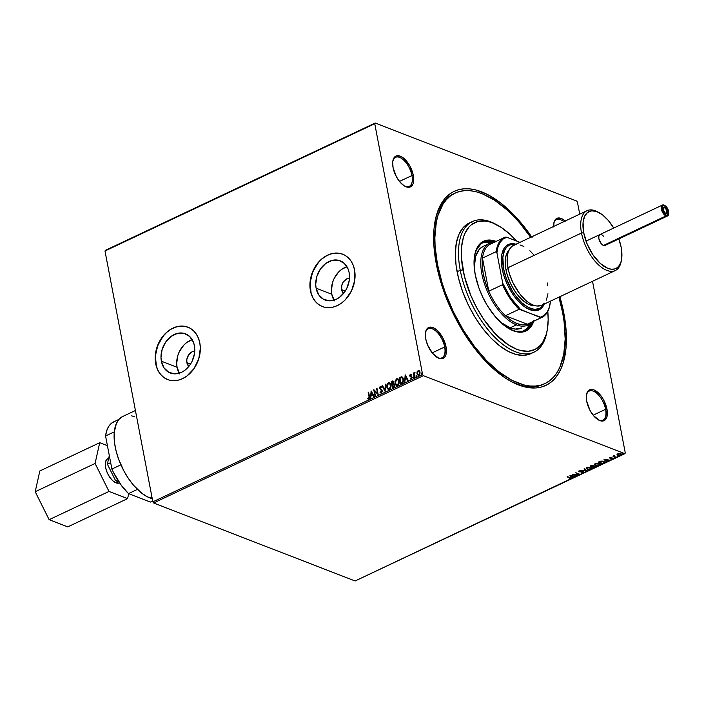 <?xml version="1.0" encoding="UTF-8"?>
<svg xmlns="http://www.w3.org/2000/svg" width="704" height="704" viewBox="0 0 704 704"><rect width="100%" height="100%" fill="white"/><g stroke="black" fill="none" stroke-linecap="round" stroke-linejoin="round"><path stroke-width="1.06" d="M454.3 193.512A105.301 52.158 64.7 0 0 434.808 222.578A105.301 52.158 -115.3 0 1 453.508 193.873L455.057 193.134M532.092 237.547L526.24 229.381L513.841 214.843L500.905 203.13L487.942 194.691L475.438 189.851L469.506 188.839L463.874 188.795L458.594 189.702L453.702 191.567L449.266 194.357L445.315 198.053L441.892 202.62L439.023 208.014L436.744 214.183L434.034 228.598L433.866 245.3L436.234 263.666L441.047 282.973L448.131 302.491L452.443 312.092L457.213 321.464L467.94 339.17L479.89 354.913L492.624 368.104L505.639 378.233L512.09 382.017L524.594 386.857L530.526 387.869L536.158 387.913L541.438 387.006L546.33 385.141L550.766 382.351L554.717 378.655L558.14 374.088L561.009 368.694L563.288 362.525L565.99 348.119L566.166 331.408L563.798 313.042L562.716 313.157L563.798 313.042L559.865 296.71A107.307 53.152 -115.3 0 1 563.798 313.042A107.307 53.152 -115.3 0 1 510.215 381.005A107.307 53.152 -115.3 0 1 436.234 263.666A107.307 53.152 -115.3 0 1 434.984 221.575A107.307 53.152 -115.3 0 1 531.626 236.852M349.518 278.177L346.843 278.802L343.367 281.846L341.924 284.838L341.607 289.634A8.527 6.565 111.2 0 0 343.587 293.392L341.607 289.634L345.286 291.051L341.607 289.634A8.527 6.565 111.2 0 1 349.483 278.177M194.788 351.19L192.113 351.815L188.637 354.86L186.824 359.471L186.877 362.648A8.527 6.565 111.2 0 0 188.857 366.406L186.877 362.648L190.555 364.065L186.877 362.648A8.527 6.565 111.2 0 1 194.753 351.19M334.426 300.907L331.795 294.263L331.408 290.426L332.57 282.445L334.074 278.608L338.65 271.982L341.546 269.438L346.949 266.684A21.023 16.192 -68.8 0 0 331.795 294.263L316.105 288.191A21.023 16.192 111.2 0 1 322.247 266.684A21.023 16.192 111.2 0 1 340.208 260.797A21.023 16.192 111.2 0 1 349.131 272.606L349.254 280.438L346.843 288.262L344.793 291.799L339.372 297.431L336.222 299.314L329.63 300.854L323.488 299.279L318.745 294.835L316.105 288.191L315.718 284.354L316.879 276.373L320.443 268.998L325.855 263.366L332.297 260.33L338.791 260.339L344.344 263.41L348.11 269.069L349.131 272.606A21.023 16.192 111.2 0 1 342.98 294.114A21.023 16.192 111.2 0 1 325.028 300.001A21.023 16.192 111.2 0 1 316.105 288.191L331.795 294.263A21.023 16.192 -68.8 0 0 333.978 300.186M192.218 339.698A21.023 16.192 -68.8 0 0 177.065 367.277L161.374 361.205A21.023 16.192 111.2 0 1 167.517 339.698A21.023 16.192 111.2 0 1 185.469 333.81A21.023 16.192 111.2 0 1 194.401 345.62L194.524 353.452L192.113 361.275L190.062 364.813L184.642 370.445L181.491 372.328L174.9 373.868L168.758 372.293L164.006 367.849L161.374 361.205L160.987 357.368L162.149 349.386L165.713 342.012L171.125 336.38L177.566 333.344L184.061 333.362L189.614 336.424L193.38 342.082L194.401 345.62A21.023 16.192 111.2 0 1 188.25 367.127A21.023 16.192 111.2 0 1 170.298 373.014A21.023 16.192 111.2 0 1 161.374 361.205L177.065 367.277A21.023 16.192 -68.8 0 0 179.247 373.199M187.906 327.184L188.021 327.228A28.081 21.639 -68.8 0 0 164.032 335.095A28.081 21.639 -68.8 0 0 155.822 363.818L155.707 363.774A28.081 21.639 111.2 0 1 163.918 335.042A28.081 21.639 111.2 0 1 187.906 327.184A28.081 21.639 111.2 0 1 199.822 342.954L198.458 338.228L196.302 334.083L193.433 330.678L189.957 328.143L186.014 326.577L181.755 326.04L177.346 326.559L172.946 328.099L168.731 330.616L164.868 334.004L158.761 342.857L155.54 353.311L155.707 363.774L157.071 368.5L159.227 372.654L162.105 376.059L165.572 378.594L169.514 380.16L173.774 380.688L178.191 380.178L182.582 378.629L186.798 376.112L194.031 368.588L198.783 358.75L200.341 348.084L199.822 342.954A28.081 21.639 111.2 0 1 191.611 371.686A28.081 21.639 111.2 0 1 167.631 379.553A28.081 21.639 111.2 0 1 155.707 363.774L155.822 363.818A28.081 21.639 -68.8 0 0 167.728 379.588L167.631 379.553M342.734 254.206A28.081 21.639 -68.8 0 0 318.762 262.082A28.081 21.639 -68.8 0 0 310.561 290.805L310.438 290.761A28.081 21.639 111.2 0 1 318.648 262.029A28.081 21.639 111.2 0 1 342.637 254.17A28.081 21.639 111.2 0 1 354.552 269.94L353.188 265.214L351.032 261.07L348.163 257.664L344.687 255.13L340.745 253.563L336.486 253.026L332.077 253.546L327.677 255.086L323.462 257.602L319.598 260.99L313.491 269.843L310.27 280.298L310.438 290.761L311.802 295.486L313.958 299.64L316.835 303.046L320.302 305.58L324.245 307.146L328.504 307.674L332.922 307.164L337.313 305.615L341.528 303.098L345.391 299.71L351.507 290.858L354.719 280.403L354.552 269.94A28.081 21.639 111.2 0 1 346.342 298.672A28.081 21.639 111.2 0 1 322.362 306.539A28.081 21.639 111.2 0 1 310.438 290.761L310.561 290.805A28.081 21.639 -68.8 0 0 322.458 306.574L322.458 306.574M605.598 409.297A16.042 7.946 64.7 0 0 595.892 392.63A16.042 7.946 64.7 0 0 586.432 395.138A16.042 7.946 -115.3 0 1 589.213 391.09A16.042 7.946 -115.3 0 1 605.598 409.297L593.129 415.175L605.598 409.297A16.042 7.946 -115.3 0 1 602.906 420.112A16.042 7.946 -115.3 0 1 598.013 419.69A16.042 7.946 64.7 0 0 605.598 409.297L606.98 409.156L605.598 409.297M586.714 401.306A17.046 8.448 -115.3 0 1 586.511 394.618A17.046 8.448 -115.3 0 1 596.429 391.274A17.046 8.448 -115.3 0 1 606.98 409.156L603.645 399.969L600.046 394.654L593.921 389.893L591.994 389.418L588.782 390.298L587.611 391.609L586.362 395.736L586.714 401.306L590.04 410.494L593.648 415.809L599.773 420.57L601.691 421.045L604.912 420.165L606.901 417.014L606.98 409.156A17.046 8.448 -115.3 0 1 598.462 419.954A17.046 8.448 -115.3 0 1 586.714 401.306M444.638 346.984A16.042 7.946 64.7 0 0 434.931 330.326A16.042 7.946 64.7 0 0 425.48 332.825A16.042 7.946 -115.3 0 1 428.261 328.786A16.042 7.946 -115.3 0 1 444.638 346.984L432.177 352.871L444.638 346.984A16.042 7.946 -115.3 0 1 441.954 357.808A16.042 7.946 -115.3 0 1 437.061 357.377A16.042 7.946 64.7 0 0 444.638 346.984L446.028 346.843L444.638 346.984M425.762 339.002A17.046 8.448 -115.3 0 1 425.559 332.314A17.046 8.448 -115.3 0 1 435.477 328.97A17.046 8.448 -115.3 0 1 446.028 346.843L442.693 337.665L437.07 330.255L432.969 327.58L431.042 327.114L427.83 327.994L425.841 331.135L425.762 339.002L427.645 345.171L432.696 353.496L438.821 358.266L442.473 358.6L445.13 356.541L445.94 354.71L446.028 346.843A17.046 8.448 -115.3 0 1 437.51 357.641A17.046 8.448 -115.3 0 1 425.762 339.002M411.937 175.542A16.042 7.946 64.7 0 0 402.23 158.875A16.042 7.946 64.7 0 0 392.77 161.383A16.042 7.946 -115.3 0 1 395.551 157.335A16.042 7.946 -115.3 0 1 411.937 175.542L399.467 181.43L411.937 175.542A16.042 7.946 -115.3 0 1 409.244 186.358A16.042 7.946 -115.3 0 1 404.36 185.935A16.042 7.946 64.7 0 0 411.937 175.542L413.318 175.402L411.937 175.542M393.052 167.552A17.046 8.448 -115.3 0 1 392.858 160.873A17.046 8.448 -115.3 0 1 402.776 157.529A17.046 8.448 -115.3 0 1 413.318 175.402L409.983 166.214L404.36 158.805L400.259 156.138L396.607 155.804L395.12 156.543L393.95 157.854L392.7 161.982L393.052 167.552L396.387 176.739L399.986 182.054L404.078 185.759L408.03 187.29L409.772 187.15L412.421 185.099L413.239 183.26L413.318 175.402A17.046 8.448 -115.3 0 1 404.809 186.199A17.046 8.448 -115.3 0 1 393.052 167.552M563.798 221.663A16.042 7.946 64.7 0 0 553.722 223.687A16.042 7.946 -115.3 0 1 556.503 219.648A16.042 7.946 -115.3 0 1 563.798 221.663M553.608 226.477A17.046 8.448 -115.3 0 1 553.81 223.177A17.046 8.448 -115.3 0 1 565.198 221.003M576.664 201.027L375.17 123.024L105.415 250.316L375.17 123.024L576.664 201.027L577.43 202.162L579.718 214.148L577.43 202.162L576.664 201.027M422.602 374.546L152.847 501.838L104.993 250.994L374.748 123.702L422.602 374.546L374.748 123.702L375.17 123.024L104.993 250.994L105.415 250.316L104.993 250.994L152.847 501.838L422.602 374.546L423.368 375.681L624.862 453.684L355.106 580.976L153.613 502.973L423.368 375.681L422.602 374.546M418.229 375.461L417.208 373.815L417.067 371.888L417.217 374.493L418.801 375.434L420.006 374L419.822 371.439L418.422 370.471L417.067 371.888L418.308 370.674L417.067 371.888L416.97 373.718L418.977 375.364L420.086 372.249L419.355 370.806L418.07 370.586L419.593 370.902M414.154 377.546L414.603 372.275L413.829 373.41L413.274 372.935L414.154 377.546L414.049 374.185L414.779 372.31L413.829 373.41L413.274 372.935L414.154 377.546M411.391 379.148L410.168 378.84L411.154 379.051L411.796 377.3L410.168 375.61L411.268 374.51L410.318 374.238L409.71 375.39L411.374 377.52L410.168 378.84L411.154 379.051L411.752 377.115L410.15 375.39L411.268 374.51L410.318 374.238L411.506 374.607M401.931 383.319L403.181 382.175L403.542 379.808L402.873 377.652L401.474 376.825L399.45 377.608L400.655 383.926L401.931 383.319L403.462 379.245L401.641 376.825L399.45 377.608L400.655 383.926L401.931 383.319M392.454 387.79L394.082 386.874L394.557 385.546L394.117 383.997L393.334 383.662L393.51 381.735L392.7 380.934L391.248 381.48L392.454 387.79L393.554 387.27L394.513 384.868L393.334 383.662L393.598 382.078L392.022 381.11L391.248 381.48L392.454 387.79M385.026 391.292L385.66 384.111L384.771 389.752L382.518 385.598L382.052 385.818L385.097 391.266L385.66 384.111L384.771 389.752L382.518 385.598L382.052 385.818L385.026 391.292M375.408 395.833L374.51 391.134L378.171 394.53L376.966 388.212L377.441 393.131L373.78 389.717L374.986 396.035L374.51 391.134L378.171 394.53L376.966 388.212L377.441 393.131L373.78 389.717L374.986 396.035L375.408 395.833M369.002 396.554L368.914 398.306L367.787 398.279L367.664 398.869L368.852 399.106L369.591 397.874L368.623 392.154L368.201 392.357L369.239 396.651L368.201 392.357L369.002 396.554L368.72 398.464L367.787 398.279L367.664 398.869L368.852 399.106L369.433 396.422L368.623 392.154L368.201 392.357L368.658 392.339L369.002 396.554M371.096 390.984L370.533 398.138L371.175 395.622L372.724 394.891L373.674 396.651L374.141 396.431L371.166 390.949L370.533 398.138L371.175 395.622L372.724 394.891L373.674 396.651L374.141 396.431L371.096 390.984M381.559 393.105L382.422 391.002L380.098 388.379L380.318 387.182L381.33 387.57L381.594 387.024L380.697 386.382L379.773 387.033L379.614 388.397L381.999 391.442L381.41 392.471L380.345 391.829L380.054 392.313L381.559 393.105L382.395 390.852L380.037 388.168L380.442 387.103L381.33 387.57L381.594 387.024L380.318 386.452L379.614 388.397L381.973 391.037L381.005 392.489L381.647 392.568L380.345 391.829L380.054 392.313L381.559 393.105L380.917 393.114M388.467 389.462L386.76 387.068L387.684 388.978L389.013 389.506L389.99 389.039L391.046 386.83L390.667 383.953L388.476 382.633L386.76 385.009L386.998 387.156L388.458 382.818L386.76 387.068L388.353 389.426L389.514 389.356L391.002 385.035L389.418 382.65L388.221 382.73L389.541 382.703M396.669 385.59L394.962 383.196L395.886 385.114L397.214 385.634L398.191 385.167L399.247 382.958L398.869 380.081L396.678 378.761L394.962 381.137L395.199 383.284L396.66 378.954L394.962 383.196L396.554 385.554L397.716 385.484L399.203 381.163L397.619 378.787L396.422 378.858L397.742 378.831M405.178 374.906L404.615 382.052L405.258 379.544L406.806 378.814L407.757 380.574L408.214 380.354L405.249 374.871L404.615 382.052L405.258 379.544L406.806 378.814L407.757 380.574L408.214 380.354L405.178 374.906M413.424 378.189L412.729 377.74L413.327 377.978L413.283 377.098L412.746 377.353L412.966 377.828L413.222 377.142L412.729 377.74L413.186 378.101L412.984 377.045L413.67 377.494M416.671 376.658L415.985 376.209L416.513 376.517L416.636 375.698L416.002 375.813L416.222 376.297L416.469 375.602L415.985 376.209L416.434 376.561L416.231 375.514L416.926 375.962M421.978 374.158L421.282 373.701L421.881 373.938L421.837 373.058L421.3 373.314L421.52 373.798L421.775 373.102L421.282 373.701L421.74 374.062L421.538 373.006L422.233 373.463M617.056 454.617L619.142 455.453L621.491 454.344L618.922 453.561L617.179 454.247L617.725 455.233L620.849 455.11L621.491 454.353L619.344 453.543L617.056 454.617M615.991 457.354L614.266 456.21L614.478 455.497L612.938 456.174L615.991 457.354L613.334 455.99L615.991 457.354L614.407 456.324L614.478 455.497L612.938 456.174L615.991 457.354M609.946 457.538L610.069 458.278L612.77 458.322L611.741 459.052L613.413 458.366L610.289 457.996L611.204 457.318L609.946 457.538L609.937 458.234L612.63 458.242L611.741 459.052L613.026 458.797L613.043 458.031L610.35 458.022L611.204 457.318L609.946 457.538L609.937 458.234M603.768 463.126L604.789 462.106L603.214 461.146L600.846 461.102L598.312 462.114L602.483 463.725L604.789 462.123L603.847 461.34L600.609 461.155L598.312 462.114L602.483 463.725L603.768 463.126M594.282 467.597L595.945 466.655L595.505 466.004L593.569 466.004L592.442 465.265L590.11 465.978L594.282 467.597L590.498 465.802L594.282 467.597L595.39 467.078L595.505 466.004L593.569 466.004L593.199 465.414L590.11 465.978L594.282 467.597M586.863 471.099L584.522 468.618L584.065 468.838L585.886 470.694L580.923 470.316L586.863 471.099L584.522 468.618L584.065 468.838L585.886 470.694L580.923 470.316L586.863 471.099M577.245 475.64L574.138 474.434L579.999 474.338L575.828 472.718L578.521 474.126L572.651 474.223L576.822 475.834L574.138 474.434L579.999 474.338L575.828 472.718L578.521 474.126L572.651 474.223L577.245 475.64M571.094 478.13L570.759 478.79L570.302 477.752L567.063 476.854L570.434 478.201L569.237 479.098L571.12 478.157L567.486 476.661L569.774 477.576L567.45 476.678L569.774 477.576L570.328 478.623L569.237 479.098L571.199 478.306M569.958 475.49L572.37 477.937L572.827 477.726L572.062 476.934L573.61 476.203L575.969 476.238L570.029 475.455L572.37 477.937L572.827 477.726L572.062 476.934L573.61 476.203L575.969 476.238L569.958 475.49M579.885 471.706L583.018 471.689L583.009 472.639L581.319 473.026L583.704 472.657L583.29 471.742L579.348 471.627L580.879 470.853L579.207 471.038L578.82 471.768L583.141 472.032L583.088 472.604L581.319 473.026L583.229 472.507M592.214 467.817L591.43 469.04L592.275 467.993L591.351 467.192L587.013 467.35L586.168 468.362L589.063 469.506L591.862 468.785L592.275 467.984L591.527 467.262L587.013 467.35L586.186 468.406L587.127 469.198L586.168 468.195M600.415 463.945L599.632 465.168L600.477 464.121L599.553 463.32L595.214 463.487L594.37 464.499L597.265 465.634L600.063 464.913L600.477 464.112L599.729 463.399L595.47 463.373L594.378 464.279L595.329 465.326L594.37 464.323M604.041 459.413L606.443 461.859L606.91 461.639L606.135 460.856L607.684 460.126L610.051 460.161L604.111 459.378L606.443 461.859L606.91 461.639L606.135 460.856L607.684 460.126L610.051 460.161L604.041 459.413M614.354 457.873L615.199 457.67L614.354 457.574M617.602 456.342L618.455 456.139L617.61 456.042M622.908 453.834L623.753 453.631L622.917 453.534M625.284 453.006L592.53 281.292L625.284 453.006L624.862 453.684L423.368 375.681L153.613 502.973L152.847 501.838L153.613 502.973L355.106 580.976L625.284 453.006M565.312 221.118L561.211 218.442L557.559 218.117L554.902 220.167L554.092 221.998L553.626 226.943M540.126 385.598A105.301 52.158 64.7 0 0 540.857 385.106A105.301 52.158 64.7 0 1 540.126 385.598M544.949 383.583A105.301 52.158 -115.3 0 1 437.422 264.123L436.41 264.598L437.422 264.123L442.147 283.07L445.368 292.67L453.332 311.652L463.1 329.727L474.276 346.218L486.446 360.492L499.145 371.985L511.87 380.266L524.137 385.018L529.954 386.003L535.48 386.056L540.663 385.158L545.459 383.337L549.815 380.591L553.696 376.966L557.058 372.486L559.865 367.189L563.737 354.385L565.162 339.046L564.08 321.754L562.61 312.585L558.923 297.15A105.301 52.158 -115.3 0 1 562.61 312.585A105.301 52.158 -115.3 0 1 544.949 383.583L543.374 384.322A105.301 52.158 -115.3 0 1 509.326 380.503A105.301 52.158 64.7 0 0 544.157 383.944M342.883 254.267L338.765 253.211L334.409 253.202L329.982 254.232L325.653 256.274L321.596 259.239L317.97 263.023L312.506 272.413L310.103 283.026L311.133 293.234L312.902 297.695L315.436 301.488L318.622 304.471L322.344 306.53M188.153 327.281L184.034 326.225L179.678 326.216L175.252 327.246L170.922 329.287L166.866 332.253L163.231 336.037L157.775 345.426L155.373 356.039L156.402 366.247L158.171 370.709L160.706 374.502L163.891 377.485L167.728 379.588M192.21 339.698L186.815 342.452L183.92 344.995L179.344 351.622L177.839 355.458L176.678 363.44L177.065 367.277L179.696 373.921M570.759 478.79L571.111 478.104M569.835 477.937L570.328 478.623M569.774 477.576L570.486 478.034M572.563 477.453L572.37 477.937L570.24 475.482L572.563 477.453M571.006 475.86L572.994 476.124L571.815 476.687L570.944 475.578L572.994 476.124L571.815 476.687L571.006 475.86M576.787 475.464L573.39 474.17L576.787 475.464M578.45 473.766L575.793 472.736L578.45 473.766M579.198 474.03L578.503 474.03L579.198 474.03M583.079 472.006L583.009 472.639M582.938 472.278L583.009 471.645L582.938 472.278M583.44 471.442L583.466 472.789L583.502 471.803L579.506 471.715L579.48 470.95L580.879 470.853L579.11 471.082L579.102 471.926L579.04 470.721M579.11 471.082L579.102 471.926M579.506 471.715L579.533 471.249M579.462 470.888L579.436 471.354L579.462 470.888M583.466 472.789L583.502 471.803M583.15 472.534L583.871 472.014M579.286 471.53L579.357 470.95M578.75 471.407L579.41 471.662M586.582 470.712L585.878 470.615L586.582 470.712M585.816 470.334L584.258 468.741L585.816 470.334M587.55 468.996L586.837 468.028L588.386 467.227L590.858 467.034L591.694 468.125L590.313 469.11L587.866 469.102L586.784 468.345L587.391 467.192L590.92 467.386L591.686 468.046L590.99 468.882L587.127 469.198L591.29 468.706M586.256 468.318L587.919 469.066M591.228 468.732L592.275 467.993M586.722 468.002L587.198 467.245M587.092 467.315L586.784 468.16M595.989 466.418L595.505 466.004M595.434 465.643L595.39 467.078L595.91 466.198M594.255 467.218L592.733 466.629L592.874 466.171L595.021 465.881L594.282 467.227L592.662 466.294L595.082 466.206L594.282 467.227M592.777 465.617L592.302 466.462L590.964 465.951L592.715 465.291L592.302 466.462L590.902 465.608L592.812 465.802M592.451 466.004L592.706 465.256L592.451 466.004M594.695 466.638L595.012 465.846L594.695 466.638M592.926 465.696L592.522 466.365M595.716 465.115L599.491 464.834M594.458 464.446L596.121 465.203M599.43 464.86L600.477 464.121M599.06 463.162L599.887 464.182L599.192 465.01L595.751 465.124L594.986 464.473L595.593 463.32L599.06 463.162L599.817 463.795L599.086 463.17M594.906 464.015L595.399 463.382M595.294 463.443L594.986 464.288M602.457 463.346L598.699 461.93L602.457 463.346M604.718 461.938L603.698 462.766L604.736 461.868M603.9 462.211L603.354 461.182L603.97 462.572L602.483 463.364L599.166 462.079L603.354 461.182L604.085 461.745M599.166 462.079L600.723 461.129L604.164 462.132L602.483 463.364L599.166 462.079M606.646 461.375L606.443 461.859L604.322 459.404L606.646 461.375M605.079 459.782L607.077 460.046L605.889 460.601L605.026 459.492L607.077 460.046L605.889 460.601L605.079 459.782M613.026 458.797L613.334 458.11M610.474 457.987L609.875 457.178M609.638 457.741L610.306 457.978M614.988 457.486L614.284 457.512M614.346 457.538L614.944 457.503M614.046 455.602L613.818 456.148M614.407 456.324L614.354 455.787M614.284 455.426L614.337 455.963L614.284 455.426M614.17 456.051L614.126 455.55M618.235 455.946L617.54 455.981M617.602 455.998L618.191 455.963M621.421 454.168L620.822 454.722M618.156 455.03L618.068 454.027L620.347 453.622L620.479 454.96L619.854 455.154L618.156 455.03L618.015 453.754L620.418 453.966L620.479 454.96L617.725 455.233L616.986 454.256M617.047 454.441L618.288 455.039M620.787 454.749L621.421 453.983M620.347 453.605L620.409 454.599L620.347 453.605L620.858 454.027M617.628 454.37L617.69 453.869M617.998 453.666L618.086 454.67L617.998 453.666M623.542 453.446L622.838 453.473M622.908 453.499L623.498 453.464M595.082 466.206L594.766 466.998M599.122 463.522L599.878 464.367L598.514 465.238L596.438 465.318L594.986 464.49L596.094 463.47L599.122 463.522M604.085 461.965L603.97 462.572M620.418 453.966L620.928 454.388L620.479 454.96M618.059 454.995L618.068 454.027M367.664 398.869L368.658 398.596L367.787 398.279M368.456 399.247L368.025 398.385L368.958 398.552L369.239 396.651L369.222 398.306L368.183 398.446M373.824 396.581L372.724 394.891L373.824 396.581M370.788 398.015L371.325 391.239L370.788 398.015M371.474 394.988L372.654 394.425L371.422 392.489L372.654 394.425L371.422 392.489L372.416 394.337L371.237 394.891L372.654 394.425L371.237 394.891L371.422 392.489L371.474 394.988M375.188 395.938L374.026 389.822L375.188 395.938M377.678 393.219L376.543 388.414L377.001 388.406L377.678 393.219M378.171 394.53L374.51 391.134L378.171 394.53M381.797 393.202L380.054 392.313L380.503 392.058L380.582 392.797M380.582 391.926L381.647 392.568L382.21 391.134L379.614 388.397L380.318 386.452L381.022 386.487M380.899 386.434L380.318 386.452M380.442 387.103L381.33 387.57M381.568 387.658L380.679 387.2L381.568 387.658M380.82 387.156L381.392 387.455M381.286 386.593L380.16 386.892L379.817 388.221L382.175 390.975L381.647 392.568M385.114 391.098L382.052 385.818L382.606 385.757L385.114 391.098M385.009 389.849L385.642 384.322L385.009 389.849M389.919 382.879L388.212 382.958L386.998 385.097L387.332 388.221L388.758 389.567M389.4 383.381L390.544 384.463L390.852 386.769L389.998 388.546L388.467 388.74M388.582 388.802L387.455 387.719L387.147 385.414L388.168 383.478L389.84 383.68L390.509 387.174L389.761 388.458L388.582 388.802L389.62 388.802L390.817 385.326L389.382 388.714L388.458 388.766L387.182 386.866L388.362 383.372L389.321 383.337L390.817 385.326L389.435 383.39M393.07 381.049L391.486 381.568L392.656 387.702L391.248 381.48L393.008 381.04M393.122 381.075L392.022 381.11M393.994 383.83L393.334 383.662M393.606 384.34L394.346 385.66L392.99 387.042L394.328 385.158L393.448 384.34M392.955 381.718L393.422 382.994L392.418 384.041L393.413 382.378L392.471 381.806L393.413 382.378M391.794 381.929L393.175 382.29L392.418 384.041L391.794 381.929L393.175 382.29L392.181 383.953L391.794 381.929M392.304 384.595L393.545 384.296L394.328 385.158L392.99 387.042L392.304 384.595L393.21 384.252L394.09 385.07L393.826 386.302L392.753 386.945L392.304 384.595M393.21 384.252L393.659 384.349M392.234 381.718L393.175 382.29M398.121 379.007L396.414 379.086L395.199 381.225L395.534 384.358L396.959 385.704M397.602 379.509L398.746 380.591L399.054 382.906L398.2 384.683L396.669 384.868M396.783 384.93L395.657 383.847L395.349 381.542L396.37 379.614L398.042 379.808L398.71 383.302L397.962 384.586L396.783 384.93L397.822 384.938L399.018 381.454L397.584 384.842L396.66 384.894L395.384 382.994L396.563 379.5L397.522 379.474L399.018 381.454L397.637 379.518M401.641 376.825L399.687 377.696L400.858 383.83L399.45 377.608L402.142 376.957M402.345 377.793L403.234 379.359L403.207 381.445L400.954 383.073L399.995 378.057L402.019 377.652M401.526 377.52L402.714 378.435L403.11 380.635L402.706 381.92L401.192 383.17L402.75 382.254L403.269 379.535L402.512 382.166L400.954 383.073L399.995 378.057L401.526 377.52L403.269 379.535L401.764 377.617M407.906 380.503L406.806 378.814L407.906 380.503M404.87 381.938L405.398 375.153L404.87 381.938M405.548 378.902L406.736 378.347L405.495 376.411L406.736 378.347L405.495 376.411L406.498 378.25L405.31 378.814L406.736 378.347L405.31 378.814L405.495 376.411L405.548 378.902M411.268 374.51L410.318 374.238L409.746 375.83L411.374 377.52L410.168 378.84L411.154 379.051M410.458 374.792L411.092 375.021M411.33 375.118L410.696 374.889L411.33 375.118M411.523 376.649L410.344 375.98M411.277 376.411L411.761 376.746M410.168 378.84L410.538 378.47L410.854 379.21M411.004 378.514L410.326 378.303M411.435 377.221L410.89 376.957L411.611 377.617L411.242 378.602L411.435 377.221L410.018 376.482L411.189 377.133M410.018 376.482L410.318 374.238M411.074 374.334L409.966 375.258L410.714 376.895M411.242 378.602L410.634 378.514M413.433 377.406L412.984 377.045M412.729 377.74L413.186 378.101M413.301 377.115L413.125 378.136M414.357 377.458L413.274 372.935L413.732 372.926L414.357 377.458M414.841 372.363L414.066 373.507L414.427 372.302L415.017 372.407M416.689 375.874L416.231 375.514M415.985 376.209L416.434 376.561M416.557 375.575L416.372 376.605M419.355 370.806L418.07 370.586M418.352 375.514L418.977 375.364M418.66 370.568L417.472 371.571L416.97 373.718L418.106 375.39M418.959 371.193L419.822 372.249L419.857 373.85L419.109 374.889L418.123 374.669M418.176 371.149L419.901 372.548L419.109 374.889L418.598 374.871L417.578 374.106L417.358 372.61L418.176 371.149L419.654 372.46L418.871 374.792L417.393 373.525L418.176 371.149L418.889 371.175M418.361 374.862L419.109 374.889L419.901 372.548L418.414 371.246M421.986 373.366L421.538 373.006M421.282 373.701L421.74 374.062M421.854 373.076L421.678 374.097M498.071 225.509L496.302 224.523A72.204 35.772 64.7 0 0 460.249 270.248L463.012 269.966A70.198 34.778 -115.3 0 1 498.071 225.509A70.198 34.778 -115.3 0 1 516.56 241.023L509.582 233.948L501.063 227.322L492.694 222.957L488.664 221.681L484.783 221.021L477.646 221.584L471.539 224.629L468.952 227.049L464.842 233.57L463.355 237.6L461.578 247.025L461.463 257.954L464.394 276.241L470.8 295.372L476.74 307.789L483.754 319.37L495.695 334.215L508.42 344.925L516.789 349.29L520.828 350.566L528.387 351.261L535.04 349.448L540.531 345.198L542.766 342.214L546.137 334.646L547.228 330.15L548.17 319.915L547.791 311.432A70.198 34.778 -115.3 0 1 547.29 329.815A70.198 34.778 -115.3 0 1 506.44 343.578A70.198 34.778 -115.3 0 1 463.012 269.966L460.249 270.248A72.204 35.772 -115.3 0 1 472.358 221.566A72.204 35.772 -115.3 0 1 497.191 225.034M521.638 328.055A45.126 22.352 -115.3 0 1 495.862 317.416L502.005 323.083L510.127 327.844L516.428 324.87A45.126 22.352 64.7 0 0 531.749 322.168A45.126 22.352 -115.3 0 1 527.938 325.081A45.126 22.352 -115.3 0 1 516.428 324.87L510.127 327.844L515.214 329.094L521.858 327.95M531.951 322.08A48.638 24.094 -115.3 0 1 524.709 330.484A48.638 24.094 -115.3 0 1 509.018 328.733L515.099 331.144L522.729 331.214L526.962 329.102L528.748 327.422L531.951 322.08M523.908 330.827A48.638 24.094 64.7 0 0 529.927 323.875M525.527 331.197A49.641 24.587 64.7 0 0 532.972 321.596M533.764 321.218A49.641 24.587 -115.3 0 1 525.923 331.021A49.641 24.587 -115.3 0 1 475.235 274.701L474.135 266.209L474.223 258.474L475.473 251.812L477.849 246.462L481.263 242.642L485.575 240.486L490.626 240.09L496.223 241.454M437.422 264.123A105.301 52.158 -115.3 0 1 455.083 193.125A105.301 52.158 -115.3 0 1 530.675 237.292L519.763 223.036L513.586 216.216L507.267 210.091L494.498 200.156L481.941 193.609L475.895 191.69L470.078 190.705L464.552 190.652L459.369 191.55L454.573 193.371L450.217 196.117L446.336 199.742L442.974 204.222L437.932 215.574L436.295 222.323L434.87 237.662L435.098 246.11L437.422 264.123M472.138 221.971L470.818 222.394A72.204 35.772 64.7 0 0 469.198 223.054A72.204 35.772 64.7 0 0 457.098 271.735L460.249 270.248L457.098 271.735A72.204 35.772 64.7 0 0 530.825 353.654L533.984 352.167A72.204 35.772 -115.3 0 1 460.249 270.248A72.204 35.772 64.7 0 0 504.918 345.963A72.204 35.772 64.7 0 0 546.929 331.804L547.29 329.815M547.096 330.792A72.204 35.772 -115.3 0 1 533.984 352.167M534.01 320.434L531.634 325.785L528.22 329.613L523.908 331.76L521.462 332.182L513.26 330.792L504.328 325.547L495.431 316.914L487.335 305.633L482.733 297.106L478.975 288.156L475.235 274.701A49.641 24.587 -115.3 0 1 483.56 241.234A49.641 24.587 -115.3 0 1 496.1 241.41M468.855 223.221L463.206 227.594L458.973 234.291L456.324 243.074L455.347 253.598L456.086 265.452L458.515 278.186L462.537 291.315L468.002 304.33L474.698 316.73L482.363 328.038L490.714 337.823L499.418 345.699L508.138 351.384L516.56 354.64L524.339 355.353L531.177 353.487M495.317 241.78A49.641 24.587 64.7 0 0 483.164 241.428M495.431 241.833L487.238 240.434L482.53 241.718M525.378 331.276L529.258 328.266L533.227 320.813M474.522 255.992L476.309 250.078L480.955 243.892L482.962 242.625L487.573 241.366L494.287 242.264A48.638 24.094 -115.3 0 0 483.199 242.51L483.19 242.51A48.638 24.094 -115.3 0 0 474.575 255.737M491.612 242.686A48.638 24.094 64.7 0 0 482.425 242.906L485.998 242.114L491.612 242.686M523.371 331.109L527.173 328.17L530.024 323.655M489.421 243.452A45.126 22.352 -115.3 0 1 494.094 242.361A45.126 22.352 64.7 0 0 483.138 279.418A45.126 22.352 64.7 0 0 516.428 324.87L517.044 323.594A44.123 21.859 -115.3 0 1 505.428 315.753L519.138 309.285L540.575 317.178L540.989 317.75L527.278 324.218L505.428 315.753L511.28 320.522L517.044 323.594L522.465 324.852L527.278 324.218A44.123 21.859 64.7 0 0 528.299 323.796A44.123 21.859 64.7 0 0 529.267 323.277A44.123 21.859 -115.3 0 1 527.278 324.218A44.123 21.859 -115.3 0 1 517.044 323.594L516.428 324.87A45.126 22.352 -115.3 0 1 484.466 283.826A45.126 22.352 -115.3 0 1 489.421 243.452L483.12 246.426A45.126 22.352 -115.3 0 0 474.945 273.09L474.461 265.514L475.772 256.045L479.371 249.26L482.9 246.532M504.346 237.521A44.123 21.859 -115.3 0 1 505.366 237.098L506.73 237.222L505.366 237.098A44.123 21.859 64.7 0 0 496.179 251.654A44.123 21.859 -115.3 0 1 504.346 237.521L490.644 243.989A44.123 21.859 64.7 0 0 482.469 258.122L496.179 251.654L496.91 252.78A43.525 21.56 -115.3 0 1 506.73 237.222L519.966 242.343L506.73 237.222L503.017 239.114L500.078 242.431L498.01 247.042L496.91 252.78L502.709 283.166L502.489 284.733L488.778 291.201L482.469 258.122L496.179 251.654L496.91 252.78L502.709 283.166L510.638 297.81L520.494 309.408L540.989 317.75A44.123 21.859 64.7 0 0 549.921 304.885A44.123 21.859 64.7 0 0 549.974 304.586A44.123 21.859 -115.3 0 1 542.01 317.328A44.123 21.859 -115.3 0 1 540.989 317.75L527.278 324.218L505.428 315.753A44.123 21.859 -115.3 0 1 488.778 291.201L482.469 258.122L482.231 265.505L483.243 273.742L485.461 282.436L488.778 291.201A44.123 21.859 -115.3 0 1 482.469 258.122A44.123 21.859 -115.3 0 1 491.656 243.566M550.396 301.629L550.396 301.629A43.525 21.56 -115.3 0 1 550.026 304.286A43.525 21.56 -115.3 0 1 540.575 317.178L544.289 315.286L547.228 311.978L549.287 307.366L550.396 301.629M488.778 291.201A44.123 21.859 64.7 0 0 505.428 315.753L519.138 309.285A44.123 21.859 -115.3 0 1 502.489 284.733L488.778 291.201M502.489 284.733A44.123 21.859 64.7 0 0 519.138 309.285L520.494 309.408A43.525 21.56 -115.3 0 1 502.709 283.166L502.489 284.733M663.96 205.093L664.532 205.41A5.412 2.684 -115.3 0 1 664.946 205.612A5.412 2.684 -115.3 0 1 668.747 213.655A5.412 2.684 -115.3 0 1 666.389 215.16L666.019 215.926A6.019 2.983 64.7 0 0 668.633 214.254A6.019 2.983 64.7 0 0 668.677 213.937A6.019 2.983 -115.3 0 1 667.559 215.952A6.019 2.983 -115.3 0 1 666.019 215.926L603.469 245.441L666.019 215.926A6.019 2.983 -115.3 0 1 661.76 210.452A6.019 2.983 -115.3 0 1 662.42 205.066A6.019 2.983 -115.3 0 1 663.96 205.093A6.019 2.983 -115.3 0 1 664.69 205.48A6.019 2.983 64.7 0 0 664.418 205.313A6.019 2.983 64.7 0 0 663.96 205.093A6.019 2.983 64.7 0 0 661.408 209.123A6.019 2.983 64.7 0 0 666.019 215.926L666.389 215.16L668.395 214.614L668.439 210.558L665.834 206.263L663.925 205.26L662.526 205.955L662.121 208.111L662.842 210.998L664.444 213.646L666.389 215.16A5.412 2.684 -115.3 0 1 662.244 209.035A5.412 2.684 -115.3 0 1 664.532 205.41L663.96 205.093M664.47 207.803A3.01 1.487 64.7 0 0 663.238 208.366A3.01 1.487 -115.3 0 1 663.705 207.786A3.01 1.487 -115.3 0 1 664.47 207.803L663.23 208.384L664.47 207.803A3.01 1.487 -115.3 0 1 666.6 210.54A3.01 1.487 -115.3 0 1 666.274 213.233A3.01 1.487 -115.3 0 1 665.526 213.224L666.081 213.532A3.608 1.786 -115.3 0 1 665.808 213.4A3.608 1.786 -115.3 0 1 663.274 208.041A3.608 1.786 -115.3 0 1 664.84 207.038L664.47 207.803L664.84 207.038L665.711 207.601L667.445 210.47L667.594 212.784L666.855 213.602L665.21 212.969L663.476 210.1L663.502 207.398L664.84 207.038A3.608 1.786 -115.3 0 1 667.603 211.112A3.608 1.786 -115.3 0 1 666.081 213.532L665.544 213.242A3.01 1.487 64.7 0 0 666.776 211.182A3.01 1.487 64.7 0 0 664.47 207.803M108.742 458.049L107.897 458.454A13.508 6.688 64.7 0 0 106.41 470.536A13.508 6.688 64.7 0 0 115.975 482.821L118.246 481.747L115.975 482.821A13.508 6.688 64.7 0 0 119.425 482.882L119.513 482.838M135.423 410.502L122.769 416.469A45.126 22.352 64.7 0 0 117.806 456.852A45.126 22.352 64.7 0 0 149.767 497.886L151.897 496.883L149.767 497.886A45.126 22.352 64.7 0 0 152.24 498.678M152.152 501.257L150.383 502.066L128.524 493.61L121.554 485.69L113.546 472.604L111.883 469.049L105.565 435.97L106.709 430.742L108.662 426.492L111.382 423.35L114.761 421.423M152.363 498.714L147.101 496.672L141.645 493.126L133.558 485.276L128.533 478.65L124.018 471.205L118.598 459.131L116.09 450.93L114.567 442.966L114.277 432.15L116.371 423.491L119.02 419.302L122.549 416.574M131.683 415.853L134.279 416.68M152.689 501.037L151.395 501.653A44.123 21.859 64.7 0 1 150.383 502.066L152.68 500.984L150.383 502.066L128.524 493.61L137.412 489.412L128.524 493.61A44.123 21.859 64.7 0 1 111.883 469.049L105.565 435.97L114.303 431.851L105.565 435.97A44.123 21.859 64.7 0 1 113.74 421.837L118.958 419.382M120.886 464.807L111.883 469.049L120.886 464.807M118.967 482.029L115.632 480.744L107.378 464.174L109.305 455.55L107.378 464.174L110.651 462.625L107.378 464.174L115.632 480.744L117.559 479.838L115.632 480.744L118.967 482.029M99.722 442.702L39.846 470.958L99.722 442.702L95.075 463.47L109.014 491.436L127.6 498.626L128.709 493.68L127.6 498.626L67.725 526.882L127.6 498.626L109.014 491.436L49.139 519.684L109.014 491.436L95.075 463.47L35.2 491.726L95.075 463.47L99.722 442.702L107.422 445.685L99.722 442.702M67.725 526.882L49.139 519.684L35.2 491.726L39.846 470.958L35.2 491.726L49.139 519.684L67.725 526.882M108.442 458.251L106.339 459.87L105.354 463.144L105.635 467.562L107.131 472.446L109.622 477.066L112.728 480.709L115.975 482.821L118.879 483.085M667.559 215.952L605 245.467A6.019 2.983 -115.3 0 1 598.858 238.638L601.304 243.76L603.469 245.441L604.754 245.555M621.359 260.401A33.097 16.394 -115.3 0 1 615.296 270.547A33.097 16.394 -115.3 0 1 581.504 233.006L583.713 232.778A31.486 15.602 -115.3 0 1 599.438 212.837A31.486 15.602 -115.3 0 1 613.712 228.052L608.344 220.493L602.694 215.019L597.027 211.693L591.826 210.813L587.541 212.441L584.54 216.454L583.07 222.49L583.713 232.778L581.504 233.006A33.097 16.394 -115.3 0 1 587.048 210.69A33.097 16.394 -115.3 0 1 598.743 212.467A33.097 16.394 64.7 0 0 598.03 212.045A33.097 16.394 64.7 0 0 581.504 233.006L507.918 267.731L581.504 233.006A33.097 16.394 64.7 0 0 601.973 267.705A33.097 16.394 64.7 0 0 621.227 261.219L621.518 259.626A31.486 15.602 -115.3 0 1 603.196 265.795A31.486 15.602 -115.3 0 1 583.713 232.778L587.206 244.174L593.023 254.936L600.266 263.428L607.842 268.356L611.389 269.227L614.592 268.972L617.329 267.608L619.494 265.188L620.998 261.791L621.799 257.567L621.157 247.271A31.486 15.602 -115.3 0 1 621.518 259.626M618.851 238.938A31.486 15.602 -115.3 0 1 621.157 247.271L618.781 238.735M516.402 244.605L512.618 244.262L509.291 245.168L506.546 247.289L504.486 250.554L502.858 257.286L503.571 268.752A35.103 17.389 -115.3 0 0 522.394 303.248A35.103 17.389 -115.3 0 0 543.805 304.286L539.59 308.493L534.415 309.382L528.387 307.472L522.016 302.914L515.856 296.12L512.134 290.62L506.22 278.265L503.571 268.752L502.19 268.893A36.106 17.882 64.7 0 0 522.342 305.061A36.106 17.882 64.7 0 0 544.236 304.084L542.054 307.586L537.592 310.394L533.914 310.684L527.718 308.713L523.354 305.879L516.877 299.596L512.855 294.298L507.646 285.19L503.809 275.387L502.19 268.893L501.318 259.82L501.802 254.566L504.09 248.354L506.572 245.573L511.491 243.707L515.988 244.226A36.106 17.882 64.7 0 0 502.19 268.893L503.571 268.752A35.103 17.389 -115.3 0 1 515.557 244.429M505.956 269.676L508.103 268.664L505.956 269.676A31.09 15.4 64.7 0 0 534.961 305.668L531.564 305.369L527.938 303.97L522.298 299.939L518.61 296.111L515.143 291.553L510.655 283.703L507.355 275.273L505.956 269.676A31.09 15.4 64.7 0 1 508.869 250.369L506.766 253.554L505.622 257.338L505.27 264.361L505.956 269.676M587.048 210.69L513.471 245.414A33.097 16.394 64.7 0 0 507.918 267.731A33.097 16.394 64.7 0 0 541.71 305.272L615.296 270.547M547.263 282.955L547.721 285.842M547.941 293.77L546.401 300.124M544.465 303.195L541.869 305.193L537.002 306.038L533.271 305.122L529.32 303.063L525.307 299.939L519.499 293.533L512.917 282.665L509.406 273.68L507.918 267.731L507.241 256.916L508.077 252.472L509.661 248.899L511.94 246.356L514.818 244.922M520.01 244.966L523.864 246.453M529.874 250.747L533.799 254.813M601.401 234.608L600.723 234.45M600.116 234.494L598.884 235.866L598.858 238.638A6.019 2.983 -115.3 0 1 599.87 234.582A6.019 2.983 -115.3 0 1 603.486 236.201M469.198 223.054L472.358 221.566M482.768 241.604L483.56 241.234M528.299 323.796L542.01 317.328M549.921 304.885L550.026 304.286M668.633 214.254L668.747 213.655M664.418 205.313L664.946 205.612M663.168 208.639L663.274 208.041M665.271 213.11L665.808 213.4M586.018 241.12L662.42 205.066M598.03 212.045L599.438 212.837"/></g></svg>
